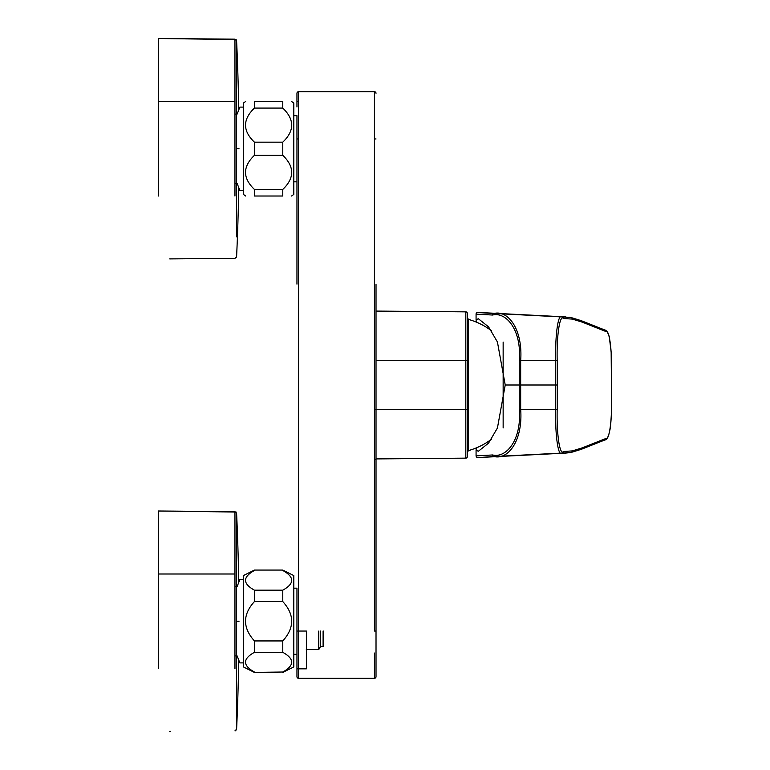 <?xml version="1.0" encoding="UTF-8"?>
<svg xmlns="http://www.w3.org/2000/svg" width="770" height="770" viewBox="0 0 770 770"><rect width="100%" height="100%" fill="white"/><g stroke="black" fill="none" stroke-linecap="round" stroke-linejoin="round"><path stroke-width="1.16" d="M296.96 649.081L296.96 653.441M296.96 633.056L296.96 676.724A1.579 1.579 0 0 0 298.529 678.293L374.441 678.293A1.579 1.579 0 0 0 376.02 676.724L376.02 284.13M374.441 653.066L374.441 678.293L298.529 678.293L298.529 91.707A1.579 1.579 -0 0 0 296.96 93.276L296.96 102.102A0.626 0.626 -0 0 1 296.96 102.073L297.586 101.467L296.96 102.102M298.529 138.956L296.96 138.956L296.96 129.966M296.96 106.963L296.96 100.523M306.402 668.851L297.586 668.851L306.402 668.851L306.402 649.601M298.529 91.707L374.441 91.707A1.579 1.579 0 0 1 376.02 93.276M375.394 459.276L376.02 459.911L376.02 409.284L375.394 409.284M293.803 115.673L296.96 115.673L296.96 284.13M293.803 181.826L296.96 181.826M282.783 142.171L254.427 142.171L254.427 155.328L282.783 155.328L282.783 142.171C294.631 130.833 294.631 119.466 282.783 108.079L254.427 108.079L254.427 101.496L282.783 101.496L282.783 108.079M254.427 189.43L282.783 189.43L282.783 196.004C294.631 196.004 294.631 196.004 282.783 196.004L254.427 196.004C242.589 196.004 242.589 196.004 254.427 196.004L254.427 189.43C242.579 178.082 242.579 166.715 254.427 155.328M282.783 189.43C294.631 178.082 294.631 166.715 282.783 155.328M291.589 101.496L293.803 103.074L293.803 194.425L291.589 196.004M282.783 101.496C294.631 101.496 294.631 101.496 282.783 101.496M254.427 142.171C242.579 130.833 242.579 119.466 254.427 108.079M254.427 101.496C242.589 101.496 242.589 101.496 254.427 101.496M245.62 101.496L243.407 103.074L243.407 194.425L245.62 196.004M477.929 312.582L494.061 313.467C508.162 309.906 523.023 329.512 520.664 360.716L520.664 409.284L555.671 409.284L555.671 360.716C555.083 334.44 558.25 312.437 562.071 316.942L570.859 317.51A1.579 1.559 100.4 0 1 572.341 319.088L563.553 318.52C559.819 314.054 556.537 335.268 557.191 360.735L557.191 409.265C556.546 434.819 559.828 455.956 563.553 451.48L572.341 450.912L582.341 447.822L605.798 438.525C609.224 441.017 612.112 420.545 611.515 397.281L611.515 372.719C612.112 349.715 609.263 328.963 605.798 331.475L582.341 322.178L572.341 319.088M476.274 455.85L492.617 454.964C506.313 458.41 521.829 439.757 519.269 409.265L519.269 360.735L557.191 360.735M476.264 447.919L476.081 450.431L478.449 451.191L488.546 443.135L497.43 428.005L505.226 385L497.43 341.995L488.546 326.865L478.449 318.809L476.081 319.569L476.264 322.081M519.269 360.735C521.839 330.214 506.275 311.59 492.617 315.036L476.274 314.15M519.269 409.265L520.664 409.284C523.013 440.305 508.335 460.065 494.061 456.533L479.72 457.476C477.689 458.14 476.476 457.63 476.081 455.946M565.94 453.068L571.071 452.462A1.579 1.559 -100.4 0 1 570.859 452.49L562.071 453.058C558.26 457.582 555.083 435.637 555.671 409.284L557.191 409.265M296.96 667.927A0.626 0.626 180 0 1 296.96 667.898A0.626 0.626 -0 0 0 296.96 667.927A0.626 0.626 180 0 1 296.96 667.898L296.96 631.044L298.529 631.044M298.529 668.533L306.402 668.533L306.402 631.044L296.96 631.044M467.371 313.438L467.371 360.716L467.371 313.438A1.579 1.579 89.4 0 0 465.811 311.86L376.02 311.08L465.811 311.86L465.811 360.716L376.02 360.716M467.371 360.716L467.371 409.284L467.371 360.716L467.371 409.284L467.371 360.716L465.811 360.716L465.811 458.14L376.02 458.92L465.811 458.14A1.579 1.579 -179.9 0 0 467.371 456.562L467.371 409.284L467.371 456.562M503.147 427.928L503.147 342.072M243.407 107.107L239.865 107.107L237.102 114.104M234.956 114.104L236.602 114.104M234.956 183.404L236.602 183.404M243.407 190.392L239.865 190.392L237.102 183.404M158.466 127.647L158.466 172.846M236.573 236.842L236.602 40.675L234.956 39.164L234.956 196.004M234.956 90.244L234.956 39.164L158.485 38.5L158.485 196.004M236.592 201.605L236.583 225.225M238.738 187.534A2383.333 2383.333 0 0 1 236.602 256.728L234.956 258.335L169.737 258.903M238.738 109.966A2383.333 2383.333 0 0 0 236.602 40.772M320.58 631.044L320.58 646.453L323.102 646.453L323.708 645.655L323.708 631.044M293.803 588.174L296.96 588.174L296.96 654.327L293.803 654.327M306.296 649.601L318.761 649.601L318.761 631.044M320.58 646.453L318.761 649.601M243.407 579.608L239.865 579.608L237.102 586.596M234.956 586.596L236.602 586.596M234.956 655.896L236.602 655.896M243.407 662.893L239.865 662.893L237.102 655.896M158.466 600.148L158.466 645.347M238.738 660.034A2383.333 2383.333 0 0 1 236.602 729.229L236.602 513.166L234.956 511.665L234.956 668.504M234.956 562.745L234.956 511.665L158.485 511.001L158.485 668.504M238.738 582.466A2383.333 2383.333 0 0 0 236.602 513.272M254.427 672.441L282.783 672.018L254.427 672.441L243.407 666.926L243.407 575.575L254.427 570.06L282.783 570.06L293.803 575.575L293.803 666.926L282.783 672.441M282.783 640.938L254.427 640.938L254.427 652.325L282.783 652.325L282.783 640.938C294.631 627.752 294.631 614.624 282.783 601.562L254.427 601.562L254.427 590.176L282.783 590.176L282.783 601.562M282.783 590.176C294.631 583.622 294.631 577.057 282.783 570.483M282.783 672.018C294.631 665.463 294.631 658.899 282.783 652.325M254.427 672.018C242.579 665.463 242.579 658.899 254.427 652.325M254.427 640.938C242.579 627.752 242.579 614.624 254.427 601.562M254.427 590.176C242.579 583.622 242.579 577.057 254.427 570.483M582.341 447.822L580.551 449.372M582.341 322.178L580.551 320.628M374.441 678.293L374.441 677.677M376.02 631.044L374.441 631.044L374.441 138.956L376.02 138.956M374.441 91.707L374.441 138.956M505.226 385L557.162 385M563.553 318.52A1.579 1.559 86.7 0 0 562.071 316.942L494.061 313.467A1.579 1.357 94.4 0 0 492.617 315.036M563.553 451.48A1.579 1.559 -86.7 0 1 562.071 453.058L494.061 456.533A1.579 1.357 -94.4 0 1 492.617 454.964M581.273 449.324L571.071 452.462A1.579 1.559 -100.4 0 0 572.341 450.912M581.283 449.324L604.893 439.959L605.798 438.525M604.893 439.959C607.001 440.017 608.762 436.186 610.206 428.447C611.226 420.458 611.524 413.894 611.534 397.281L611.159 352.208L609.253 336.567C607.722 332.236 606.269 330.061 604.893 330.041L605.798 331.475M581.273 320.686L604.893 330.041M467.371 409.284L376.02 409.284M491.52 330.821A68.039 68.039 0 0 0 468.526 319.425L468.526 450.575A68.039 68.039 0 0 0 491.52 439.179M158.485 101.496L234.956 101.496M236.602 148.754L239.047 148.754M323.102 631.044L323.102 646.453M158.485 573.997L234.956 573.997M236.602 621.246L239.047 621.246M476.072 319.569L476.072 314.054M565.96 316.922L479.797 312.524M476.081 314.054C476.091 312.447 477.304 311.937 479.72 312.524M476.072 450.431L476.072 455.946M479.797 457.476L565.96 453.078M571.003 317.538L569.473 317.288M571.071 317.538L581.273 320.676M296.96 667.898L297.586 668.533M465.811 311.86L376.02 311.08L465.811 311.86M465.811 458.14L376.02 458.92M468.526 319.425L467.371 317.914M468.526 450.575L467.371 452.086M236.169 39.549L158.485 38.5M236.583 256.997L234.956 258.335L170.545 258.893M234.956 39.164L169.015 38.596M323.727 645.818L323.727 631.044M236.169 512.05L158.485 511.001M169.737 731.404L170.545 731.394M235.408 730.788L236.583 729.498M234.956 730.836L236.602 729.229M234.956 511.665L169.015 511.088M254.427 570.06L282.783 570.06"/></g></svg>
